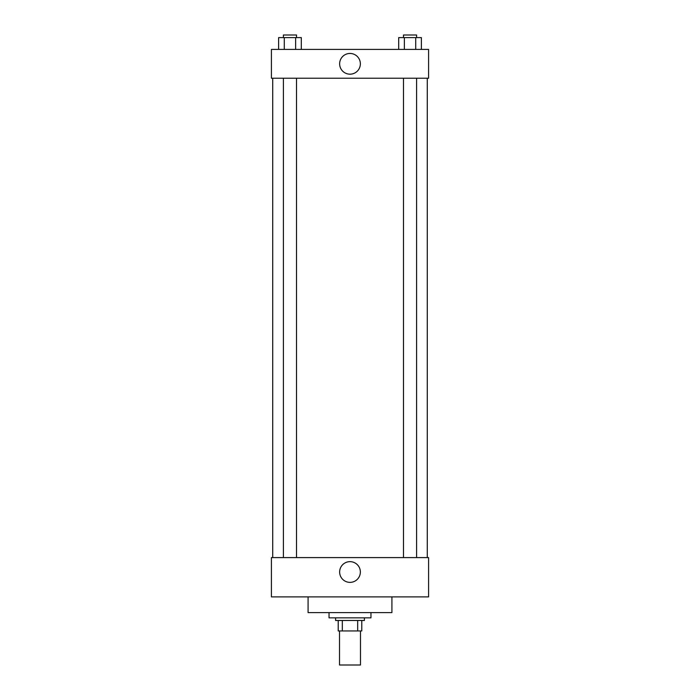 <?xml version="1.0" encoding="UTF-8"?>
<svg xmlns="http://www.w3.org/2000/svg" width="700" height="700" viewBox="0 0 700 700"><rect width="100%" height="100%" fill="white"/><g stroke="black" fill="none" stroke-linecap="round" stroke-linejoin="round"><path stroke-width="1.05" d="M339.517 630.945L339.517 665L360.483 665L360.483 630.945M357.683 620.471L357.683 630.945L338.214 630.945L338.214 620.471M357.683 630.945L361.786 630.945L361.786 620.471L361.786 630.945M364.411 617.846L364.411 620.471L335.589 620.471L335.589 617.846M342.317 620.471L342.317 630.945M329.044 612.605L329.044 617.846L370.956 617.846L370.956 612.605M308.088 596.89L308.088 612.605L391.912 612.605L391.912 596.89M271.416 596.89L428.584 596.89L271.416 596.89L271.416 557.602L428.584 557.602L428.584 596.89M339.64 572.005A10.36 10.36 0 0 1 355.18 563.036A10.36 10.36 0 0 1 355.18 580.983A10.36 10.36 0 0 1 339.64 572.005M427.28 78.225L427.28 557.602M428.584 78.225L271.416 78.225L271.416 49.411L428.584 49.411L428.584 78.225M360.36 63.814A10.36 10.36 0 0 1 344.82 72.791A10.36 10.36 0 0 1 344.82 54.845A10.36 10.36 0 0 1 360.36 63.814M421.382 49.411L421.382 37.616L398.694 37.616L398.694 49.411M415.713 37.616L415.713 49.411M404.373 37.616L404.373 49.411M403.489 37.616L403.489 35L416.588 35L416.588 37.616M301.306 49.411L301.306 37.616L278.618 37.616L278.618 49.411M295.627 37.616L295.627 49.411M284.287 37.616L284.287 49.411M283.412 37.616L283.412 35L296.511 35L296.511 37.616M272.72 78.225L272.72 557.602M416.588 557.602L416.588 78.225M403.489 557.602L403.489 78.225M283.412 78.225L283.412 557.602M296.511 78.225L296.511 557.602"/></g></svg>
